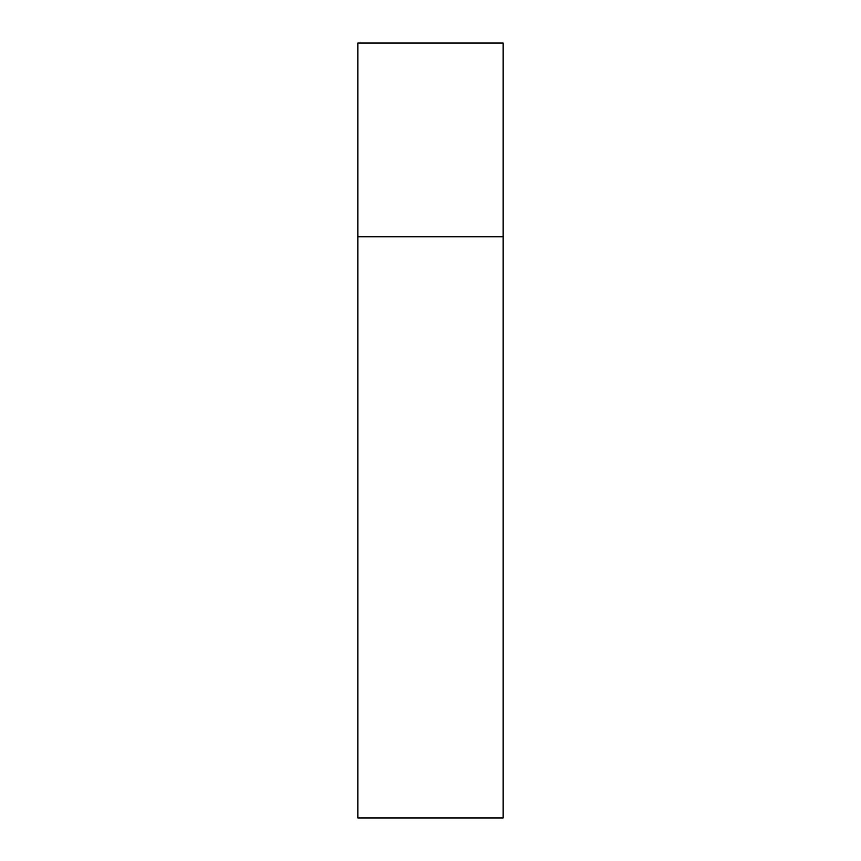 <?xml version="1.0" encoding="UTF-8"?>
<svg xmlns="http://www.w3.org/2000/svg" width="861" height="861" viewBox="0 0 861 861"><rect width="100%" height="100%" fill="white"/><g stroke="black" fill="none" stroke-linecap="round" stroke-linejoin="round"><path stroke-width="1.29" d="M357.853 236.775L503.147 236.775L503.147 43.05L357.853 43.05L357.853 817.95L503.147 817.95L503.147 236.775L357.853 236.775"/></g></svg>
